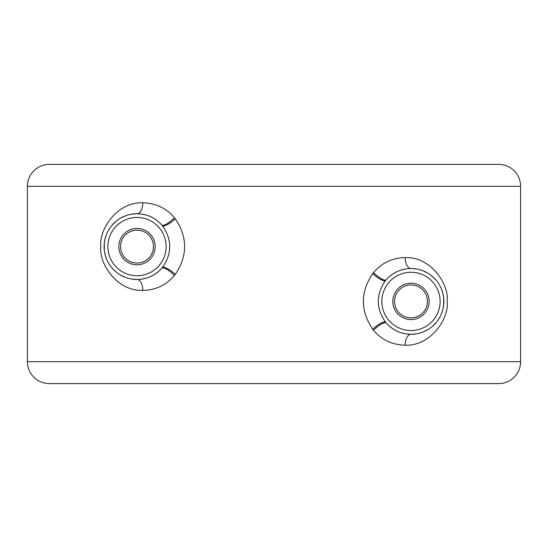 <?xml version="1.0" encoding="UTF-8"?>
<svg xmlns="http://www.w3.org/2000/svg" width="548" height="548" viewBox="0 0 548 548"><rect width="100%" height="100%" fill="white"/><g stroke="black" fill="none" stroke-linecap="round" stroke-linejoin="round"><path stroke-width="0.82" d="M27.4 186.32A21.92 21.92 0 0 1 49.32 164.4L498.68 164.4A21.92 21.92 0 0 1 520.6 186.32L520.6 361.68L27.4 361.68L27.4 186.32L520.6 186.32M142.829 202.76C116.114 201.965 98.626 230.722 100.853 246.607C98.619 262.499 116.162 291.255 142.829 290.44C155.666 290.098 166.208 285.097 174.449 275.432L175.264 274.418C187.745 255.854 187.745 237.305 175.264 218.782L174.449 217.768C166.571 208.261 156.029 203.26 142.829 202.76A10.96 5.829 -90 0 1 137.014 213.72A32.88 32.88 0 0 0 104.12 246.6A32.88 32.88 0 0 0 161.77 268.225L162.407 267.465C172.141 253.539 172.141 239.627 162.407 225.735A32.88 32.88 0 0 0 161.77 224.975C155.132 217.652 146.878 213.905 137 213.72M405.171 345.24C431.886 346.035 449.374 317.278 447.147 301.393C449.381 285.501 431.831 256.745 405.171 257.56C392.327 257.903 381.792 262.903 373.551 272.568L372.736 273.582C360.255 292.146 360.255 310.695 372.736 329.218L373.551 330.232C381.429 339.739 391.971 344.74 405.171 345.24A10.96 5.829 90 0 1 410.986 334.28A32.88 32.88 0 0 0 443.88 301.4A32.88 32.88 0 0 0 386.23 279.775L385.593 280.535C375.86 294.461 375.86 308.373 385.593 322.265A32.88 32.88 0 0 0 386.23 323.025C392.868 330.348 401.122 334.095 411 334.28M406.191 268.876L401.65 269.876M397.259 271.527L393.642 273.479M393.19 273.76L389.512 276.514M373.551 272.568A10.96 3.055 -138.9 0 0 386.23 279.775M411.548 334.273L416.74 333.773M422.35 332.259L427.611 329.773M432.324 326.423L436.235 322.471M437.921 320.285L439.27 318.183M441.455 313.792L442.798 309.771M442.866 309.51L443.633 305.4M443.668 305.106L443.675 297.728M443.633 297.393L442.859 293.283M442.757 292.885L441.448 288.995M439.263 284.604L437.982 282.617M436.229 280.309L432.31 276.363M427.598 273.014L422.337 270.534M416.733 269.027L411.541 268.527M389.429 326.218L393.074 328.964M397.108 331.204L398.807 331.937M401.389 332.841L405.965 333.89M373.551 330.232A10.96 3.055 138.9 0 1 386.23 323.025M372.736 273.582A10.96 2.898 -141.1 0 0 385.593 280.535M372.736 329.218A10.96 2.898 141.1 0 1 385.593 322.265M137 230.16A16.44 16.44 0 0 0 120.56 246.6A16.44 16.44 0 0 0 137 263.04A16.44 16.44 0 0 0 153.44 246.6A16.44 16.44 0 0 0 137 230.16M411 284.96A16.44 16.44 0 0 0 394.56 301.4A16.44 16.44 0 0 0 411 317.84A16.44 16.44 0 0 0 427.44 301.4A16.44 16.44 0 0 0 411 284.96M174.449 275.432A10.96 3.055 41.1 0 0 161.77 268.225M175.264 274.418A10.96 2.898 38.9 0 0 162.407 267.465M141.809 279.124L146.35 278.124M150.741 276.473L154.31 274.555M154.81 274.24L158.488 271.486M136.452 213.727L131.26 214.227M125.65 215.741L120.389 218.227M115.676 221.577L111.758 225.529M110.1 227.694L108.73 229.818M106.545 234.208L105.202 238.229M105.134 238.49L104.367 242.6M104.332 242.894L104.326 250.272M104.367 250.607L105.141 254.717M105.243 255.115L106.552 258.999M108.737 263.396L110.011 265.383M111.771 267.684L115.69 271.637M120.402 274.986L125.663 277.466M131.267 278.973L136.459 279.473M158.571 221.782L154.926 219.036M150.892 216.796L149.193 216.063M146.611 215.159L142.035 214.11M174.449 217.768A10.96 3.055 -41.1 0 1 161.77 224.975M175.264 218.782A10.96 2.898 -38.9 0 1 162.407 225.735M27.4 361.68A21.92 21.92 0 0 0 49.32 383.6L498.68 383.6A21.92 21.92 0 0 0 520.6 361.68M405.171 257.56A10.96 5.829 -90 0 0 410.986 268.52M411 272.267A29.133 29.133 0 0 0 381.867 301.4A29.133 29.133 0 0 0 411 330.533A29.133 29.133 0 0 0 440.133 301.4A29.133 29.133 0 0 0 411 272.267M411 319.58A18.18 18.18 0 0 0 429.18 301.4A18.18 18.18 0 0 0 411 283.22A18.18 18.18 0 0 0 392.82 301.4A18.18 18.18 0 0 0 411 319.58M137 264.78A18.18 18.18 0 0 0 155.18 246.6A18.18 18.18 0 0 0 137 228.42A18.18 18.18 0 0 0 118.82 246.6A18.18 18.18 0 0 0 137 264.78M137 275.733A29.133 29.133 0 0 0 166.133 246.6A29.133 29.133 0 0 0 137 217.467A29.133 29.133 0 0 0 107.867 246.6A29.133 29.133 0 0 0 137 275.733M142.829 290.44A10.96 5.829 90 0 0 137.014 279.48"/></g></svg>
